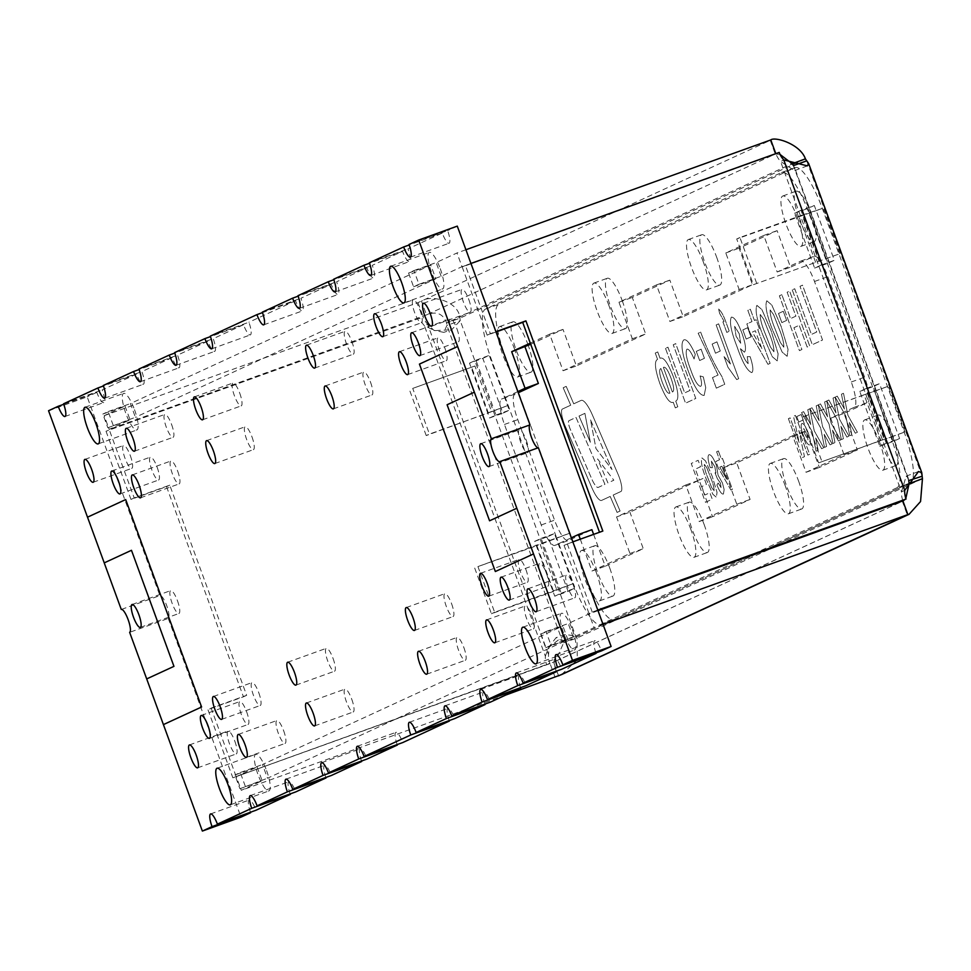 <?xml version="1.0" encoding="UTF-8"?>
<svg xmlns="http://www.w3.org/2000/svg" width="971" height="971" viewBox="0 0 971 971"><rect width="100%" height="100%" fill="white"/><g stroke="black" fill="none" stroke-linecap="round" stroke-linejoin="round"><path stroke-width="0.73" stroke-dasharray="4.86 3.64" d="M573.242 637.231L568.229 623.528L589.069 613.915L594.094 627.618L573.242 637.231L551.03 645.23L546.018 631.526L540.653 634.002L562.864 625.992L567.877 639.707L267.498 778.232L262.486 764.529L562.864 625.992M257.121 767.005L262.134 780.708L241.294 790.321L236.269 776.618L257.121 767.005L234.909 775.004L239.922 788.707L267.498 778.232M125.028 406.06L130.041 419.763L109.201 429.376L104.188 415.673L125.028 406.06L102.817 414.059L107.83 427.762L135.406 417.287L130.393 403.584L430.784 265.047L435.797 278.762L135.406 417.287M441.162 276.286L436.149 262.583L456.989 252.97L462.002 266.673L441.162 276.286L418.95 284.285L413.937 270.581L408.573 273.057L430.784 265.047M567.295 543.857L592.249 612.07L589.033 613.551L564.066 545.338L572.829 541.867M236.074 776.327L211.12 708.114L207.903 709.595L232.858 777.807L549.877 663.29A21.896 21.241 -114.8 0 1 548.53 654.648L549.161 646.686L556.055 637.668L562.318 640.824L446.903 325.443A21.896 5.292 -109.8 0 0 446.611 322.979C443.079 313.621 436.367 310.926 426.5 314.895L109.201 429.376M555.084 677.285L550.072 663.581L555.424 661.336L563.653 642.802A21.896 5.292 -109.8 0 0 562.318 640.824L575.645 636.017L565.34 634.512L548.797 647.439L545.314 656.129L548.53 654.648L427.604 324.193L433.831 330.286L443.796 332.373L446.903 325.443L460.23 320.648A21.896 5.292 -109.8 0 0 459.938 318.185C458.785 300.779 430.238 294.286 421.487 301.18L426.5 314.895L775.513 153.928L780.077 154.474M792.882 164.876A21.896 5.292 -109.8 0 0 793.416 165.64L794.958 168.602L794.533 170.653L780.55 161.417A21.896 21.241 65.2 0 1 775.999 153.928L462.196 266.964L487.163 335.165L496.023 331.973M800.978 210.282L794.545 213.256L814.608 268.081L821.041 265.107L800.978 210.282L814.305 205.488L834.368 260.313L827.935 263.275L807.872 208.449L814.305 205.488M530.3 343.127L549.683 334.182L563.059 370.74L632.339 338.782L618.964 302.236L656.517 284.916L669.893 321.474L739.162 289.516L725.786 252.97L763.789 235.443L777.176 271.989L800.772 261.114A24.336 5.887 -109.8 0 1 800.881 261.065A24.336 5.887 -109.8 0 1 814.499 281.481L851.276 381.991A24.336 5.887 70.2 0 1 854.274 407.31L830.678 418.198L844.054 454.756L806.051 472.282L792.676 435.724L723.395 467.67L736.771 504.228L699.217 521.548L685.842 484.99L616.573 516.936L629.9 512.142L699.169 480.196L712.544 516.742L750.098 499.422L736.722 462.876L806.003 430.93L819.378 467.476L857.381 449.949L844.005 413.403L867.601 402.516A24.336 5.887 -109.8 0 0 864.603 377.197L827.826 276.674A24.336 5.887 70.2 0 0 814.208 256.259A24.336 5.887 70.2 0 0 814.099 256.308L790.503 267.195L777.116 230.637L739.113 248.163L752.489 284.721L683.22 316.667L669.844 280.121L632.291 297.429L645.666 333.988L576.386 365.933L563.01 329.387L530.712 344.28M580.282 539.172L591.946 571.021L629.948 553.494L616.573 516.936M571.336 537.8L554.963 545.35A24.336 5.887 70.2 0 1 554.854 545.399A24.336 5.887 70.2 0 1 541.235 524.983L504.459 424.461A24.336 5.887 70.2 0 1 501.461 399.142L518.259 392.745M517.834 391.592L501.461 399.142M886.256 443.298L879.811 446.272L859.748 391.434L866.193 388.473L886.256 443.298L899.583 438.504L879.52 383.666L873.075 386.64L893.138 441.465L899.583 438.504M554.757 596.182L561.189 593.208L541.126 538.383L534.693 541.357L554.757 596.182L568.084 591.375L548.02 536.55L554.453 533.577L574.516 588.414L568.084 591.375M469.479 363.166L475.924 360.192L495.987 415.018L489.542 417.991L469.479 363.166L482.805 358.36L502.869 413.185L509.314 410.223L489.25 355.398L482.805 358.36M561.541 674.59L577.32 659.831L576.98 638.008A21.896 5.292 -109.8 0 0 575.645 636.017L460.23 320.648L451.697 329.727L443.796 332.373M514.788 394.347A24.336 5.887 -109.8 0 0 517.786 419.666L554.562 520.177A24.336 5.887 -109.8 0 0 568.181 540.604A24.336 5.887 -109.8 0 0 568.29 540.556L591.897 529.668M593.609 534.378L605.273 566.214L643.275 548.688L629.9 512.142M905.834 498.39L904.826 499.592M902.945 501.06L902.302 501.194L907.315 514.909M550.072 663.581L236.269 776.618M505.721 695.066L241.294 790.321M603.027 624.389L594.094 627.618M540.653 634.002L545.666 647.706L551.03 645.23M545.666 647.706L567.877 639.707M239.922 788.707L262.134 780.708M598.015 610.686L589.069 613.915M245.287 786.231L240.274 772.528L234.909 775.004M240.274 772.528L262.486 764.529M546.018 631.526L568.229 623.528M902.836 500.514A21.896 21.241 -114.8 0 1 901.489 491.872L906.161 476.166L908.055 477.611L908.735 480.487M597.893 610.358L589.033 613.551M597.784 610.067L592.249 612.07M470.959 263.481L465.412 265.471L490.379 333.684L495.914 331.694M599.508 532.254L564.066 545.338M490.379 333.684L487.163 335.165M465.412 265.471L462.196 266.964M779.215 152.435L775.999 153.928M770.792 139.933L770.209 140.249L770.865 140.127M470.947 263.457L462.002 266.673M465.934 249.741L456.989 252.97M104.188 415.673L417.991 302.636L770.501 140.225L775.526 153.77M113.194 425.286L108.182 411.583L102.817 414.059M108.182 411.583L130.393 403.584M413.937 270.581L436.149 262.583M408.573 273.057L413.585 286.761L418.95 284.285M413.585 286.761L435.797 278.762M107.83 427.762L130.041 419.763M417.991 302.636L423.004 316.34M419.824 318.185L106.021 431.221L419.824 318.185A21.896 21.241 65.2 0 0 424.376 325.673L434.717 330.613L451.697 329.727M106.021 431.221L130.988 499.434L166.526 486.629L243.442 696.802L207.903 709.595M232.858 777.807L546.661 664.771A21.896 21.241 -114.8 0 1 545.314 656.129L424.376 325.673L427.604 324.193A21.896 21.241 65.2 0 1 423.04 316.704M211.12 708.114L246.658 695.321L169.743 485.148L134.204 497.941L109.25 429.74M130.988 499.434L134.204 497.941M546.661 664.771L549.877 663.29M685.842 484.99L699.169 480.196M699.217 521.548L712.544 516.742M736.771 504.228L750.098 499.422M723.395 467.67L736.722 462.876M792.676 435.724L806.003 430.93M806.051 472.282L819.378 467.476M844.054 454.756L857.381 449.949M830.678 418.198L844.005 413.403M777.176 271.989L790.503 267.195M763.789 235.443L777.116 230.637M725.786 252.97L739.113 248.163M739.162 289.516L752.489 284.721M669.893 321.474L683.22 316.667M656.517 284.916L669.844 280.121M618.964 302.236L632.291 297.429M632.339 338.782L645.666 333.988M563.059 370.74L576.386 365.933M549.683 334.182L563.01 329.387M591.946 571.021L605.273 566.214M629.948 553.494L643.275 548.688M866.193 388.473L879.52 383.666M859.748 391.434L873.075 386.64M879.811 446.272L893.138 441.465M821.041 265.107L834.368 260.313M794.545 213.256L807.872 208.449M814.608 268.081L827.935 263.275M541.126 538.383L554.453 533.577M561.189 593.208L574.516 588.414M534.693 541.357L548.02 536.55M489.542 417.991L502.869 413.185M495.987 415.018L509.314 410.223M475.924 360.192L489.25 355.398M922.45 478.679L576.98 638.008L563.653 642.802L759.14 552.645M558.58 675.84L553.567 662.125L902.581 501.17L907.545 514.751M904.705 490.391L901.489 491.872L780.55 161.417L783.767 159.924M794.351 165.301L793.416 165.64L908.674 480.584M805.408 158.856L459.938 318.185L446.611 322.979L790.94 164.184M169.743 485.148L166.526 486.629M246.658 695.321L243.442 696.802M602.833 531.052L599.605 532.545M617.095 512.421L610.176 496.436L601.619 500.393A20.44 4.94 70.2 0 1 601.522 500.429A20.44 4.94 70.2 0 1 591.825 487.636L565.219 426.123A13.63 3.301 70.2 0 1 562.391 409.046L570.717 405.198L563.18 387.757L566.19 386.373L573.727 403.815L581.107 400.404A23.85 5.765 70.2 0 1 581.216 400.368A23.85 5.765 70.2 0 1 592.528 415.285L618.102 474.394A13.63 3.301 70.2 0 1 619.255 477.307A13.63 3.301 70.2 0 1 620.942 491.484L613.199 495.052L620.105 511.025L617.095 512.409L610.189 496.436L601.619 500.393A20.44 4.94 70.2 0 1 601.535 500.429A20.44 4.94 70.2 0 1 591.837 487.636L565.231 426.123A13.63 3.301 70.2 0 1 562.391 409.046L570.717 405.198L563.18 387.757L566.19 386.373L573.727 403.815L581.107 400.404A23.85 5.765 70.2 0 1 581.228 400.368A23.85 5.765 70.2 0 1 592.541 415.285L618.102 474.394A13.63 3.301 70.2 0 1 619.255 477.307A13.63 3.301 70.2 0 1 620.93 491.484L613.187 495.052L620.105 511.025L617.095 512.409M622.253 300.743A26.763 6.469 70.2 0 1 625.421 328.647A26.763 6.469 70.2 0 1 610.261 305.659A26.763 6.469 70.2 0 1 607.288 278.276A26.763 6.469 70.2 0 1 622.253 300.743M608.926 305.537A26.763 6.469 -109.8 0 0 593.961 283.083A26.763 6.469 -109.8 0 0 596.934 310.453A26.763 6.469 -109.8 0 0 612.094 333.441A26.763 6.469 -109.8 0 0 608.926 305.537M704.181 524.619A26.763 6.469 70.2 0 1 707.349 552.523A26.763 6.469 70.2 0 1 692.189 529.535A26.763 6.469 70.2 0 1 689.216 502.153A26.763 6.469 70.2 0 1 704.181 524.619M690.854 529.413A26.763 6.469 -109.8 0 0 675.889 506.959A26.763 6.469 -109.8 0 0 678.863 534.329A26.763 6.469 -109.8 0 0 694.022 557.318A26.763 6.469 -109.8 0 0 690.854 529.413M609.776 568.156A26.763 6.469 70.2 0 1 612.944 596.06A26.763 6.469 70.2 0 1 597.784 573.072A26.763 6.469 70.2 0 1 594.798 545.702A26.763 6.469 70.2 0 1 609.776 568.156M596.449 572.951A26.763 6.469 -109.8 0 0 581.483 550.496A26.763 6.469 -109.8 0 0 584.457 577.866A26.763 6.469 -109.8 0 0 599.617 600.855A26.763 6.469 -109.8 0 0 596.449 572.951M892.992 437.545A26.763 6.469 70.2 0 1 896.16 465.437A26.763 6.469 70.2 0 1 881 442.46A26.763 6.469 70.2 0 1 878.027 415.078A26.763 6.469 70.2 0 1 892.992 437.545M879.665 442.339A26.763 6.469 -109.8 0 0 864.7 419.885A26.763 6.469 -109.8 0 0 867.673 447.255A26.763 6.469 -109.8 0 0 882.833 470.243A26.763 6.469 -109.8 0 0 879.665 442.339M716.659 257.206A26.763 6.469 70.2 0 1 719.827 285.098A26.763 6.469 70.2 0 1 704.667 262.121A26.763 6.469 70.2 0 1 701.693 234.739A26.763 6.469 70.2 0 1 716.659 257.206M703.332 262A26.763 6.469 -109.8 0 0 688.366 239.546A26.763 6.469 -109.8 0 0 691.34 266.916A26.763 6.469 -109.8 0 0 706.5 289.904A26.763 6.469 -109.8 0 0 703.332 262M811.064 213.656A26.763 6.469 70.2 0 1 814.244 241.561A26.763 6.469 70.2 0 1 799.072 218.572A26.763 6.469 70.2 0 1 796.099 191.202A26.763 6.469 70.2 0 1 811.064 213.656M797.737 218.463A26.763 6.469 -109.8 0 0 782.772 196.008A26.763 6.469 -109.8 0 0 785.745 223.379A26.763 6.469 -109.8 0 0 800.917 246.367A26.763 6.469 -109.8 0 0 797.737 218.463M527.848 344.28A26.763 6.469 70.2 0 1 531.016 372.184A26.763 6.469 70.2 0 1 515.856 349.196A26.763 6.469 70.2 0 1 512.882 321.814A26.763 6.469 70.2 0 1 527.848 344.28M514.521 349.075A26.763 6.469 -109.8 0 0 499.555 326.62A26.763 6.469 -109.8 0 0 502.529 353.99A26.763 6.469 -109.8 0 0 517.689 376.979A26.763 6.469 -109.8 0 0 514.521 349.075M798.587 481.082A26.763 6.469 70.2 0 1 801.755 508.974A26.763 6.469 70.2 0 1 786.595 485.998A26.763 6.469 70.2 0 1 783.621 458.615A26.763 6.469 70.2 0 1 798.587 481.082M785.26 485.876A26.763 6.469 -109.8 0 0 770.294 463.422A26.763 6.469 -109.8 0 0 773.268 490.792A26.763 6.469 -109.8 0 0 788.428 513.78A26.763 6.469 -109.8 0 0 785.26 485.876M910.252 482.975L614.158 619.534A48.659 11.773 70.2 0 1 613.927 619.632A48.659 11.773 70.2 0 1 586.715 578.789L504.786 354.913A48.659 11.773 70.2 0 1 498.791 304.275L794.885 167.728A48.659 11.773 70.2 0 1 795.115 167.631A48.659 11.773 70.2 0 1 822.328 208.462L904.256 432.35A48.659 11.773 70.2 0 1 910.252 482.975L896.925 487.782L600.831 624.341A48.659 11.773 70.2 0 1 600.6 624.426A48.659 11.773 70.2 0 1 573.388 583.595L553.616 591.363L536.902 545.678L477.926 566.591L494.64 612.276L573.388 583.595L556.662 537.91L569.989 533.103L536.902 545.678M722.388 482.866L718.091 475.305L716.44 465.461C713.454 457.96 710.978 454.379 708.988 454.719C707.446 455.957 707.871 460.254 710.25 467.597L712.35 467.706L711.391 461.164L714.862 466.76L715.93 473.047L715.032 472.816L717.399 478.764L720.409 483.012L721.052 487.551L718.224 483.036L716.889 484.966C719.56 491.423 721.732 494.445 723.407 494.033L724.135 489.615L722.4 482.866L718.103 475.305L716.44 465.461C713.467 457.96 710.978 454.379 708.988 454.707L708.988 454.707C707.446 455.957 707.871 460.254 710.25 467.609L712.35 467.706L711.391 461.164L714.862 466.76L715.93 473.047L715.032 472.816L717.399 478.764L720.409 483.012L721.052 487.551L718.224 483.036L716.889 484.966C719.56 491.423 721.732 494.445 723.395 494.033L724.135 489.615L722.4 482.866M705.456 502.31L712.241 499.179L709.874 492.71L704.849 495.028L701.754 486.568L706.427 484.408L704.06 477.938L699.375 480.087L695.37 469.139L700.516 466.76L698.149 460.29L691.255 463.47L705.468 502.31L712.253 499.179L709.874 492.71L704.849 495.028L701.754 486.568L706.427 484.408L704.06 477.938L699.387 480.087L695.382 469.139L700.516 466.76L698.149 460.29L691.255 463.47L705.468 502.31M801.937 423.477C800.541 424.655 801.026 428.624 803.381 435.372C805.881 441.963 808.006 445.143 809.729 444.912C811.052 443.613 810.554 439.62 808.224 432.932C805.736 426.427 803.636 423.283 801.937 423.477L801.937 423.477C800.541 424.655 801.014 428.624 803.369 435.372L803.381 435.372C805.881 441.963 807.993 445.143 809.729 444.912L809.729 444.912C811.052 443.613 810.554 439.62 808.224 432.932L808.224 432.932C805.724 426.427 803.636 423.283 801.937 423.477L801.937 423.477M815.676 438.018L821.648 448.723L823.699 447.777L814.232 430.796L809.838 408.779L807.787 409.726L810.749 424.521L803.587 411.668L801.536 412.614L812.193 431.743L816.101 451.284L818.152 450.338L815.689 438.006L821.648 448.723L823.699 447.777L814.244 430.796L809.838 408.779L807.787 409.726L810.749 424.521L803.587 411.668L801.536 412.614L812.193 431.743L816.101 451.284L818.152 450.338L815.689 438.006M829.016 423.975L832.936 443.529L834.975 442.582L832.511 430.25L838.483 440.968L840.534 440.021L831.067 423.028L826.673 401.023L824.622 401.97L827.583 416.753L820.422 403.9L818.371 404.846L829.028 423.975L832.936 443.516L834.987 442.582L832.523 430.25L838.483 440.968L840.534 440.021L831.079 423.028L826.673 401.023L824.622 401.97L827.583 416.753L820.422 403.9L818.371 404.846L829.028 423.975M849.346 422.482L855.317 433.2L857.369 432.253L847.901 415.272L843.508 393.255L841.456 394.202L844.418 408.997L837.257 396.144L835.206 397.078L845.862 416.207L849.771 435.761L851.822 434.814L849.358 422.482L855.317 433.2L857.369 432.253L847.914 415.26L843.508 393.255L841.456 394.202L844.418 408.997L837.257 396.144L835.206 397.09L845.862 416.207L849.771 435.761L851.822 434.814L849.358 422.482M665.487 348.346L685.55 403.171L695.782 398.45L675.719 343.625L673.243 344.766L689.968 390.463L684.689 392.891L667.963 347.205L665.487 348.346L685.55 403.171L695.782 398.45L675.719 343.625L673.243 344.766L689.968 390.463L684.676 392.891L667.963 347.205L665.487 348.346M701.098 349.184L696.304 351.381L699.654 360.52L704.436 358.311L701.098 349.184L696.304 351.381L699.654 360.52L704.436 358.323L701.086 349.184M716.938 341.865L712.156 344.074L715.493 353.213L720.288 351.004L716.938 341.865L712.144 344.074L715.493 353.213L720.288 351.004L716.938 341.877M722.922 321.862L726.781 332.398L729.257 331.257L726.454 323.598C723.844 315.988 721.222 311.145 718.589 309.069L719.681 313.499L724.087 321.328L722.922 321.862L726.781 332.398L729.257 331.257L726.454 323.598C723.844 315.988 721.222 311.157 718.589 309.069L719.669 313.499L724.087 321.328L722.922 321.862M747.634 327.713L742.851 329.922L746.201 339.061L750.984 336.852L747.634 327.713L742.851 329.922L746.189 339.061L750.984 336.852L747.634 327.713M778.111 353.905L771.277 331.16L761.883 309.579L756.907 305.367C754.868 310.052 756.858 319.981 762.89 335.153L772.261 356.673L777.237 360.884L778.123 353.893L771.277 331.16L761.895 309.579L756.919 305.355C754.868 310.052 756.87 319.981 762.903 335.153L772.261 356.673L777.237 360.896L778.123 353.893M783.294 311.266L778.499 313.475L781.849 322.615L786.631 320.406L783.294 311.266L778.499 313.475L781.837 322.615L786.631 320.406L783.281 311.278M792.251 289.892L812.314 344.717L822.546 339.996L802.483 285.171L800.007 286.311L816.72 331.997L811.44 334.437L794.727 288.751L792.239 289.892L812.314 344.717L822.546 339.996L802.483 285.171L799.995 286.311L816.72 331.997L811.44 334.437L794.727 288.751L792.239 289.892M781.849 294.686L779.373 295.827L799.436 350.652L801.912 349.511L793.938 327.725L799.218 325.285L807.192 347.072L809.668 345.931L789.605 291.106L787.129 292.247L795.88 316.145L790.6 318.585L781.849 294.686L779.373 295.827L799.436 350.652L801.912 349.511L793.938 327.725L799.218 325.285L807.192 347.072L809.668 345.931L789.605 291.106L787.129 292.247L795.88 316.145L790.6 318.585L781.849 294.686M766.811 300.792C764.772 305.489 766.762 315.417 772.795 330.589L782.165 352.109L787.141 356.321L788.027 349.329L781.182 326.596L771.787 305.003L766.823 300.792C764.772 305.477 766.774 315.417 772.807 330.589L782.165 352.109L787.141 356.321L788.027 349.329L781.182 326.596L771.787 305.003L766.823 300.792M767.976 364.343L770.124 363.348L757.781 329.606L759.431 328.841L756.081 319.714L754.431 320.466L750.316 309.227L747.852 310.368L751.967 321.607L746.845 323.974L750.182 333.077L767.988 364.331L770.137 363.348L757.781 329.606L759.431 328.841L756.093 319.702L754.443 320.466L750.328 309.227L747.84 310.368L751.967 321.607L746.845 323.974L750.17 333.077L767.988 364.331M750.122 356.66L747.233 356.66L748.168 363.615C745.692 361.6 743.118 356.624 740.424 348.674L744.429 352.194C746.42 349.948 745.582 343.613 741.917 333.174C737.742 322.19 734.222 316.849 731.321 317.165C729.209 321.704 731.09 331.512 736.977 346.562C742.414 362.45 747.367 371.128 751.833 372.609C753.642 370.983 753.071 365.666 750.134 356.66L747.233 356.648L748.18 363.615C745.704 361.6 743.118 356.624 740.424 348.674L744.441 352.194C746.42 349.948 745.582 343.613 741.917 333.174C737.754 322.178 734.222 316.849 731.333 317.165C729.221 321.704 731.102 331.499 736.977 346.562C742.414 362.45 747.367 371.128 751.833 372.609L751.833 372.609C753.63 370.983 753.071 365.666 750.122 356.66L750.134 356.66M738.7 378.666L718.637 323.841L716.161 324.982L730.447 364.016L724.087 356.648L727.947 367.196L736.71 379.576L738.7 378.666L718.637 323.841L716.161 324.982L730.447 364.016L724.075 356.648L727.934 367.196L736.71 379.576L738.7 378.666M716.319 388.157L724.742 384.285L721.914 376.554C714.328 364.513 707.24 349.706 700.637 332.131L698.161 333.271L718.079 375.024L712.471 377.622L716.331 388.157L724.742 384.273L721.914 376.542C714.34 364.513 707.252 349.706 700.649 332.131L698.173 333.271L718.079 375.024L712.459 377.622L716.331 388.157M686.983 349.111C688.815 348.892 691.17 352.182 694.071 358.991L695.26 354.33C690.369 343.516 686.521 338.721 683.742 339.935C680.501 343.285 681.873 353.286 687.856 369.927C694.192 387.113 699.618 395.61 704.145 395.415L705.747 387.672L703.332 376.906L700.079 375.935C701.839 382.04 702.033 385.523 700.637 386.361L700.625 386.361C697.724 385.948 694.386 380.353 690.624 369.587C686.424 358.724 685.21 351.903 686.983 349.111L686.983 349.111C688.803 348.892 691.17 352.182 694.071 358.991L695.26 354.33C690.357 343.516 686.521 338.721 683.742 339.935L683.742 339.935C680.501 343.285 681.873 353.286 687.856 369.927L687.856 369.927C694.18 387.126 699.618 395.622 704.145 395.415L705.747 387.672L703.332 376.906L700.079 375.935C701.839 382.04 702.021 385.523 700.625 386.361L700.637 386.361C697.724 385.948 694.386 380.353 690.624 369.587L690.624 369.587C686.424 358.724 685.21 351.903 686.983 349.111M673.498 377.076C667.987 362.972 663.509 356.697 660.049 358.25L657.731 351.927L655.255 353.068L657.573 359.391C654.138 361.03 654.891 369.041 659.819 383.436C665.305 397.515 669.784 403.79 673.267 402.273L675.318 407.893L677.794 406.752L675.743 401.132C679.178 399.494 678.426 391.471 673.498 377.076L673.498 377.076C667.987 362.972 663.509 356.697 660.049 358.25L657.731 351.927L655.255 353.068L657.573 359.391C654.138 361.03 654.879 369.041 659.807 383.436L659.819 383.436C665.305 397.515 669.784 403.802 673.255 402.273L675.318 407.893L677.794 406.752L675.743 401.132C679.166 399.494 678.426 391.471 673.498 377.076M828.846 400.016L826.794 400.962L837.439 420.091L841.347 439.645L843.398 438.698L840.935 426.366L846.906 437.084L848.957 436.137L839.49 419.144L835.096 397.139L833.045 398.086L835.995 412.881L828.846 400.016L826.782 400.962L837.439 420.091L841.347 439.645L843.398 438.698L840.935 426.366L846.894 437.084L848.957 436.137L839.49 419.144L835.096 397.139M832.111 443.905L822.655 426.912L818.25 404.907L816.198 405.854L819.16 420.637L811.999 407.784L809.96 408.73L820.604 427.859L824.513 447.4L826.564 446.454L824.1 434.134L830.071 444.839L832.123 443.893L822.655 426.912L818.262 404.907L816.21 405.842L819.16 420.637L812.011 407.784L809.948 408.73L820.604 427.859L824.513 447.4L826.564 446.454L824.1 434.134L830.059 444.839L832.123 443.893M788.391 418.671L802.592 457.511L804.474 456.649L798.854 430.469L807.86 455.083L809.608 454.282L795.395 415.442L793.525 416.304L799.157 442.509L790.139 417.87L788.391 418.671L802.592 457.511L804.474 456.649L798.842 430.469L807.86 455.083L809.608 454.282L795.395 415.442L793.525 416.304L799.157 442.509L790.139 417.87L788.379 418.683M796.766 416.559L798.769 422.033L803.211 419.982L801.209 414.508L796.766 416.559L798.769 422.033L803.211 419.982L801.209 414.508L796.766 416.559M705.516 460.922L701.997 457.936C700.552 461.249 701.96 468.289 706.233 479.043L712.872 494.288L716.392 497.261L717.023 492.309L712.18 476.215L705.529 460.922L702.009 457.936C700.552 461.249 701.972 468.289 706.245 479.043L712.872 494.275L716.392 497.273L717.023 492.309L712.18 476.215L705.529 460.922M718.382 450.969L716.622 451.77L719.535 459.744L715.918 461.407L718.273 467.864L730.884 490.003L732.401 489.299L723.662 465.4L724.827 464.866L722.46 458.385L721.295 458.931L718.382 450.969L716.622 451.77L719.535 459.744L715.906 461.407L718.273 467.864L730.884 490.003L732.401 489.299L723.662 465.4L724.827 464.866L722.46 458.385L721.283 458.931L718.37 450.969M477.926 566.591L556.662 537.91L491.46 359.719A48.659 11.773 70.2 0 1 485.464 309.081L781.558 172.522A48.659 11.773 70.2 0 1 781.789 172.437A48.659 11.773 70.2 0 1 809.001 213.268L874.216 391.459L888.307 386.227L801.912 417.178L818.638 462.864L880.831 440.458L864.105 394.772L874.592 391.24L890.929 437.144L905.021 431.913L818.638 462.864M753.423 284.673L839.818 253.722L753.423 284.673L736.71 238.987L822.328 208.462L802.119 215.101L818.832 260.786M508.173 405.405L426.22 435.578L429.437 434.098L412.724 388.4L474.916 366.006L491.629 411.692L508.173 405.405M880.831 440.458L890.929 437.144A48.659 11.773 70.2 0 1 896.925 487.782M474.916 366.006L412.724 388.4M491.629 411.692L429.437 434.098M426.22 435.578L409.495 389.893M474.71 568.071L491.423 613.769L553.616 591.363M491.423 613.769L494.64 612.276M756.64 283.192L739.926 237.507L802.119 215.101M739.926 237.507L736.71 238.987M864.105 394.772L801.912 417.178M805.129 415.685L821.854 461.383M773.584 314.64L778.706 327.737C782.31 336.391 784.01 342.872 783.791 347.181L780.368 342.472L775.234 329.339C771.629 320.685 769.93 314.228 770.161 309.931L773.584 314.64L778.706 327.737C782.323 336.391 784.01 342.872 783.791 347.181L780.368 342.472L775.234 329.339C771.629 320.685 769.942 314.216 770.161 309.931L773.596 314.64M763.679 319.204L768.801 332.3C772.406 340.955 774.105 347.436 773.887 351.757L770.464 347.048L765.33 333.903C761.725 325.261 760.026 318.791 760.257 314.495L763.679 319.204L768.801 332.3C772.418 340.955 774.105 347.436 773.899 351.757L770.464 347.048L765.342 333.903C761.725 325.261 760.038 318.791 760.257 314.495L763.692 319.204M752.355 332.106L755.304 330.747L761.98 349.002L752.355 332.106L755.304 330.747L761.992 349.002L752.367 332.106M739.247 333.781L740.667 343.249L736.067 336.16L734.622 326.329L739.247 333.781L740.679 343.249L736.067 336.16L734.622 326.317L739.247 333.781M669.917 393.134L669.917 393.134C667.927 394.202 665.341 390.476 662.161 381.955C659.297 373.75 658.884 369.271 660.911 368.531L669.917 393.134C667.939 394.202 665.353 390.476 662.161 381.955C659.297 373.75 658.884 369.271 660.911 368.531L669.917 393.134M671.155 378.593C674.008 386.798 674.42 391.252 672.393 391.993L663.387 367.39C665.414 366.383 667.999 370.121 671.155 378.593C674.02 386.786 674.432 391.252 672.393 391.993L663.387 367.39C665.426 366.383 668.012 370.109 671.155 378.593L671.155 378.593M835.084 397.139L833.033 398.086L835.995 412.881L828.833 400.016M806.828 434.353L807.969 439.912L804.741 433.891L803.709 428.49L806.828 434.353L807.969 439.899L804.753 433.891L803.709 428.49L806.828 434.353M706.791 467.743L710.42 477.016C712.981 483.145 714.183 487.745 714.025 490.792L711.597 487.454L707.968 478.157C705.407 472.027 704.206 467.452 704.363 464.405L706.803 467.743L710.42 477.016C712.981 483.145 714.183 487.733 714.025 490.792L711.597 487.454L707.968 478.145C705.407 472.027 704.218 467.439 704.376 464.405L706.803 467.743M719.814 467.172L721.902 466.214L726.636 479.14L719.814 467.172L721.902 466.214L726.636 479.14L719.827 467.172M590.55 419.945L611.997 469.539L595.951 448.529L590.55 419.945L612.009 469.539L595.951 448.529L590.55 419.933M568.872 420.746L576.021 417.445L604.933 484.311L598.27 487.393A13.63 3.301 70.2 0 1 598.209 487.418A13.63 3.301 70.2 0 1 591.74 478.885L570.293 429.279A6.809 1.651 70.2 0 1 568.872 420.746L576.021 417.445L604.945 484.311L598.27 487.381A13.63 3.301 70.2 0 1 598.209 487.418A13.63 3.301 70.2 0 1 591.74 478.885L570.293 429.279A6.809 1.651 70.2 0 1 568.872 420.746L568.872 420.746M579.019 416.061L584.894 413.355L590.356 442.266L579.019 416.061L584.906 413.343L590.368 442.266L579.032 416.061M607.943 482.927L597.566 458.931L613.83 480.208L607.943 482.927L597.566 458.931L613.83 480.208L607.943 482.927M239.752 393.194A12.162 2.937 70.2 0 1 241.196 405.878A12.162 2.937 70.2 0 1 234.302 395.428A12.162 2.937 70.2 0 1 232.955 382.987A12.162 2.937 70.2 0 1 239.752 393.194M351.866 341.501A12.162 2.937 70.2 0 1 353.298 354.184A12.162 2.937 70.2 0 1 346.416 343.734A12.162 2.937 70.2 0 1 345.057 331.293A12.162 2.937 70.2 0 1 351.866 341.501M463.883 647.608A12.162 2.937 70.2 0 1 465.327 660.292A12.162 2.937 70.2 0 1 458.433 649.854A12.162 2.937 70.2 0 1 457.086 637.401A12.162 2.937 70.2 0 1 463.883 647.608M283.653 730.738A12.162 2.937 70.2 0 1 285.098 743.41A12.162 2.937 70.2 0 1 278.204 732.971A12.162 2.937 70.2 0 1 276.856 720.518A12.162 2.937 70.2 0 1 283.653 730.738M258.796 692.796A12.162 2.937 70.2 0 1 260.24 705.48A12.162 2.937 70.2 0 1 253.346 695.03A12.162 2.937 70.2 0 1 251.999 682.589A12.162 2.937 70.2 0 1 258.796 692.796M234.836 741.237A12.162 2.937 70.2 0 1 236.281 753.921A12.162 2.937 70.2 0 1 229.387 743.47A12.162 2.937 70.2 0 1 228.027 731.029A12.162 2.937 70.2 0 1 234.836 741.237M333.089 658.532A12.162 2.937 70.2 0 1 334.534 671.216A12.162 2.937 70.2 0 1 327.64 660.778A12.162 2.937 70.2 0 1 326.292 648.325A12.162 2.937 70.2 0 1 333.089 658.532M251.999 436.95A12.162 2.937 70.2 0 1 253.443 449.634A12.162 2.937 70.2 0 1 246.549 439.183A12.162 2.937 70.2 0 1 245.202 426.742A12.162 2.937 70.2 0 1 251.999 436.95M121.399 609.436L159.899 595.563A12.162 2.937 70.2 0 1 159.96 595.539A12.162 2.937 70.2 0 1 166.806 605.868A12.162 2.937 70.2 0 1 168.262 618.406L129.641 632.327M351.781 699.314A12.162 2.937 70.2 0 1 353.213 711.998A12.162 2.937 70.2 0 1 346.331 701.548A12.162 2.937 70.2 0 1 344.972 689.107A12.162 2.937 70.2 0 1 351.781 699.314M157.168 467.33A12.162 2.937 70.2 0 1 158.613 480.014A12.162 2.937 70.2 0 1 151.719 469.563A12.162 2.937 70.2 0 1 150.359 457.123A12.162 2.937 70.2 0 1 157.168 467.33M457.013 329.048A12.162 2.937 70.2 0 1 458.458 341.731A12.162 2.937 70.2 0 1 451.564 331.281A12.162 2.937 70.2 0 1 450.216 318.84A12.162 2.937 70.2 0 1 457.013 329.048M177.487 600.806A12.162 2.937 70.2 0 1 178.931 613.49A12.162 2.937 70.2 0 1 172.037 603.04A12.162 2.937 70.2 0 1 170.69 590.599A12.162 2.937 70.2 0 1 177.487 600.806M526.148 440.009A12.162 2.937 70.2 0 1 527.593 452.692A12.162 2.937 70.2 0 1 520.699 442.242A12.162 2.937 70.2 0 1 519.351 429.801A12.162 2.937 70.2 0 1 526.148 440.009M532.011 616.197A12.162 2.937 70.2 0 1 533.455 628.88A12.162 2.937 70.2 0 1 526.561 618.43A12.162 2.937 70.2 0 1 525.202 605.989A12.162 2.937 70.2 0 1 532.011 616.197M525.93 569.601A12.162 2.937 70.2 0 1 527.374 582.284A12.162 2.937 70.2 0 1 520.48 571.834A12.162 2.937 70.2 0 1 519.121 559.393A12.162 2.937 70.2 0 1 525.93 569.601M546.467 573.485A12.162 2.937 70.2 0 1 547.911 586.168A12.162 2.937 70.2 0 1 541.017 575.718A12.162 2.937 70.2 0 1 539.67 563.277A12.162 2.937 70.2 0 1 546.467 573.485M573.303 585.137A12.162 2.937 70.2 0 1 574.747 597.82A12.162 2.937 70.2 0 1 567.853 587.37A12.162 2.937 70.2 0 1 566.506 574.929A12.162 2.937 70.2 0 1 573.303 585.137M130.332 455.678A12.162 2.937 70.2 0 1 131.777 468.362A12.162 2.937 70.2 0 1 124.883 457.911A12.162 2.937 70.2 0 1 123.535 445.471A12.162 2.937 70.2 0 1 130.332 455.678M177.705 471.214A12.162 2.937 70.2 0 1 179.15 483.886A12.162 2.937 70.2 0 1 172.255 473.447A12.162 2.937 70.2 0 1 170.908 460.994A12.162 2.937 70.2 0 1 177.705 471.214M171.636 424.618A12.162 2.937 70.2 0 1 173.069 437.302A12.162 2.937 70.2 0 1 166.187 426.852A12.162 2.937 70.2 0 1 164.827 414.411A12.162 2.937 70.2 0 1 171.636 424.618M370.546 382.271A12.162 2.937 70.2 0 1 371.99 394.954A12.162 2.937 70.2 0 1 365.096 384.504A12.162 2.937 70.2 0 1 363.737 372.063A12.162 2.937 70.2 0 1 370.546 382.271M468.811 299.578A12.162 2.937 70.2 0 1 470.243 312.261A12.162 2.937 70.2 0 1 463.349 301.811A12.162 2.937 70.2 0 1 462.002 289.37A12.162 2.937 70.2 0 1 468.811 299.578M444.839 348.019A12.162 2.937 70.2 0 1 446.284 360.69A12.162 2.937 70.2 0 1 439.39 350.252A12.162 2.937 70.2 0 1 438.03 337.799A12.162 2.937 70.2 0 1 444.839 348.019M419.982 310.077A12.162 2.937 70.2 0 1 421.426 322.76A12.162 2.937 70.2 0 1 414.532 312.31A12.162 2.937 70.2 0 1 413.185 299.869A12.162 2.937 70.2 0 1 419.982 310.077M451.636 603.865A12.162 2.937 70.2 0 1 453.081 616.549A12.162 2.937 70.2 0 1 446.187 606.098A12.162 2.937 70.2 0 1 444.839 593.657A12.162 2.937 70.2 0 1 451.636 603.865M440.264 268.688A19.469 4.709 70.2 0 1 442.57 288.982A19.469 4.709 70.2 0 1 431.537 272.268A19.469 4.709 70.2 0 1 429.376 252.351A19.469 4.709 70.2 0 1 440.264 268.688M266.6 770.634A19.469 4.709 70.2 0 1 268.906 790.928A19.469 4.709 70.2 0 1 257.873 774.215A19.469 4.709 70.2 0 1 255.713 754.309A19.469 4.709 70.2 0 1 266.6 770.634M572.344 629.633A19.469 4.709 70.2 0 1 574.65 649.927A19.469 4.709 70.2 0 1 563.629 633.213A19.469 4.709 70.2 0 1 561.456 613.296A19.469 4.709 70.2 0 1 572.344 629.633M134.508 409.689A19.469 4.709 70.2 0 1 136.814 429.983A19.469 4.709 70.2 0 1 125.793 413.27A19.469 4.709 70.2 0 1 123.62 393.364A19.469 4.709 70.2 0 1 134.508 409.689M246.622 711.767A12.162 2.937 70.2 0 1 248.066 724.451A12.162 2.937 70.2 0 1 241.172 714.001A12.162 2.937 70.2 0 1 239.813 701.56A12.162 2.937 70.2 0 1 246.622 711.767M210.282 336.148L248.892 322.238A12.162 2.937 70.2 0 1 250.336 334.91A12.162 2.937 70.2 0 1 243.527 324.702L210.452 336.621M409.009 244.486L447.631 230.576A12.162 2.937 70.2 0 1 449.075 243.26A12.162 2.937 70.2 0 1 442.266 233.052L407.941 248.892A12.162 2.937 70.2 0 1 409.374 261.563A12.162 2.937 70.2 0 1 402.577 251.355L372.269 265.338A12.162 2.937 70.2 0 1 373.701 278.022A12.162 2.937 70.2 0 1 366.904 267.814L336.597 281.784A12.162 2.937 70.2 0 1 338.029 294.468A12.162 2.937 70.2 0 1 331.232 284.26L300.925 298.243A12.162 2.937 70.2 0 1 302.357 310.926A12.162 2.937 70.2 0 1 295.56 300.719L262.473 312.626M295.56 300.719L248.892 322.238M243.527 324.702L213.219 338.685A12.162 2.937 70.2 0 1 214.664 351.368A12.162 2.937 70.2 0 1 207.855 341.161L174.78 353.08M174.61 352.594L213.219 338.685M207.855 341.161L177.547 355.131A12.162 2.937 70.2 0 1 178.992 367.815A12.162 2.937 70.2 0 1 172.183 357.607L139.108 369.526M138.938 369.041L177.547 355.131M172.183 357.607L141.875 371.59A12.162 2.937 70.2 0 1 143.32 384.273A12.162 2.937 70.2 0 1 136.523 374.066L103.436 385.973M103.266 385.499L141.875 371.59M136.523 374.066L102.186 389.893A12.162 2.937 70.2 0 1 103.63 402.577A12.162 2.937 70.2 0 1 96.821 392.369L63.746 404.288M63.564 403.802L102.186 389.893M457.28 226.122L447.631 230.576M442.266 233.052L409.192 244.971M369.32 262.801L407.941 248.892M402.577 251.355L369.49 263.275M333.648 279.247L372.269 265.338M366.904 267.814L333.818 279.721M297.976 295.694L336.597 281.784M331.232 284.26L298.146 296.179M262.304 312.152L300.925 298.243M48.55 410.733L87.172 396.823L159.899 595.563M131.486 550.302L104.225 562.877M168.262 618.406L240.99 817.157M163.419 724.609L201.616 706.997L125.696 499.567M96.821 392.369L87.172 396.823M595.915 652.913A12.162 2.937 70.2 0 1 594.653 640.714A12.162 2.937 70.2 0 1 601.45 650.922M556.225 671.216A12.162 2.937 70.2 0 1 554.951 659.018A12.162 2.937 70.2 0 1 561.76 669.225M520.553 687.674A12.162 2.937 70.2 0 1 519.279 675.464A12.162 2.937 70.2 0 1 526.088 685.672M484.881 704.121A12.162 2.937 70.2 0 1 483.607 691.922A12.162 2.937 70.2 0 1 490.416 702.13M449.209 720.579A12.162 2.937 70.2 0 1 447.934 708.369A12.162 2.937 70.2 0 1 454.744 718.576M397.175 744.563A12.162 2.937 70.2 0 1 395.913 732.365A12.162 2.937 70.2 0 1 402.722 742.572M361.515 761.021A12.162 2.937 70.2 0 1 360.241 748.811A12.162 2.937 70.2 0 1 367.05 759.031M325.843 777.468A12.162 2.937 70.2 0 1 324.569 765.269A12.162 2.937 70.2 0 1 331.378 775.477M290.171 793.926A12.162 2.937 70.2 0 1 288.897 781.716A12.162 2.937 70.2 0 1 295.706 791.923M250.469 812.229A12.162 2.937 70.2 0 1 249.207 800.019A12.162 2.937 70.2 0 1 256.004 810.239M495.344 571.531L533.54 553.919M489.566 520.796L447.097 404.749L474.346 392.187M906.38 484.747L762.842 550.945M806.743 160.834L922.159 476.215M854.274 407.31L867.601 402.516M851.276 381.991L864.603 377.197M814.499 281.481L827.826 276.674M800.772 261.114L814.099 256.308M504.459 424.461L517.786 419.666M541.235 524.983L554.562 520.177M554.963 545.35L568.29 540.556M600.831 624.341L614.158 619.534M781.558 172.522L794.885 167.728M485.464 309.081L498.791 304.275M488.413 413.173L471.688 367.487M540.119 544.185L556.832 589.883M815.616 262.267L798.902 216.582M867.321 393.291L884.047 438.977M555.424 661.336L902.921 501.072M908.055 477.611L794.97 168.602M800.881 261.065L814.208 256.259M554.854 545.399L568.181 540.604M565.34 634.512L556.055 637.668M548.797 647.439L549.161 646.686M918.457 471.542L906.161 476.166M807.314 165.859L794.533 170.653M770.209 140.249L775.234 153.964M434.717 330.613L433.831 330.286M612.094 333.441L625.421 328.647M593.961 283.083L607.288 278.276M694.022 557.318L707.349 552.523M675.889 506.959L689.216 502.153M599.617 600.855L612.944 596.06M581.483 550.496L594.798 545.702M882.833 470.243L896.16 465.437M864.7 419.885L878.027 415.078M706.5 289.904L719.827 285.098M688.366 239.546L701.693 234.739M800.917 246.367L814.244 241.561M782.772 196.008L796.099 191.202M517.689 376.979L531.016 372.184M499.555 326.62L512.882 321.814M788.428 513.78L801.755 508.974M770.294 463.422L783.621 458.615M781.789 172.437L795.115 167.631M600.6 624.426L613.927 619.632M839.818 253.722L823.092 208.037M826.115 258.735L809.389 213.05M905.021 431.913L888.307 386.227M891.317 436.926L874.592 391.24M202.575 419.788L241.196 405.878M194.334 396.896L232.955 382.987M314.689 368.094L353.298 354.184M306.435 345.203L345.057 331.293M426.706 674.202L465.327 660.292M418.465 651.31L457.086 637.401M246.476 757.331L285.098 743.41M238.235 734.44L276.856 720.518M221.619 719.39L260.24 705.48M213.377 696.498L251.999 682.589M197.659 767.83L236.281 753.921M189.418 744.939L228.027 731.029M295.912 685.125L334.534 671.216M287.671 662.234L326.292 648.325M214.822 463.543L253.443 449.634M206.58 440.652L245.202 426.742M121.339 609.448L159.96 595.539M314.604 725.907L353.213 711.998M306.351 703.016L344.972 689.107M119.991 493.923L158.613 480.014M111.75 471.032L150.359 457.123M419.836 355.641L458.458 341.731M411.595 332.75L450.216 318.84M140.31 627.4L178.931 613.49M132.068 604.508L170.69 590.599M488.971 466.602L527.593 452.692M480.73 443.711L519.351 429.801M494.834 642.79L533.455 628.88M486.58 619.899L525.202 605.989M488.753 596.194L527.374 582.284M480.511 573.303L519.121 559.393M509.29 600.078L547.911 586.168M501.048 577.187L539.67 563.277M536.126 611.73L574.747 597.82M527.884 588.839L566.506 574.929M93.155 482.271L131.777 468.362M84.914 459.38L123.535 445.471M140.528 497.807L179.15 483.886M132.287 474.916L170.908 460.994M134.459 451.212L173.069 437.302M126.206 428.32L164.827 414.411M333.369 408.864L371.99 394.954M325.127 385.973L363.737 372.063M431.634 326.171L470.243 312.261M423.38 303.28L462.002 289.37M407.662 374.612L446.284 360.69M399.421 351.72L438.03 337.799M382.805 336.67L421.426 322.76M374.563 313.779L413.185 299.869M414.459 630.458L453.081 616.549M406.218 607.567L444.839 593.657M403.948 302.891L442.57 288.982M390.755 266.26L429.376 252.351M230.285 804.838L268.906 790.928M217.091 768.219L255.713 754.309M536.041 663.836L574.65 649.927M522.847 627.205L561.456 613.296M98.205 443.893L136.814 429.983M85.011 407.274L123.62 393.364M209.445 738.361L248.066 724.451M201.203 715.469L239.813 701.56M444.997 705.832L483.607 691.922M409.325 722.278L447.934 708.369M357.292 746.274L395.913 732.365M321.619 762.721L360.241 748.811M250.275 795.625L288.897 781.716M285.947 779.179L324.569 765.269M263.748 324.836L302.357 310.926M299.42 308.377L338.029 294.468M335.092 291.931L373.701 278.022M370.764 275.485L409.374 261.563M410.454 257.169L449.075 243.26M556.031 654.624L594.653 640.714M516.341 672.927L554.951 659.018M480.669 689.374L519.279 675.464M210.586 813.941L249.207 800.019M499.701 461.65L538.322 447.74M65.008 416.486L103.63 402.577M104.698 398.183L143.32 384.273M140.37 381.724L178.992 367.815M176.042 365.278L214.664 351.368M211.714 348.832L250.336 334.91"/><path stroke-width="1.46" d="M908.735 480.487L908.832 481.021A21.896 5.292 -109.8 0 0 909.123 483.485L905.834 498.39M780.077 154.474L792.081 163.65A21.896 5.292 -109.8 0 0 792.882 164.876M580.282 539.172L578.57 534.463L571.336 537.8M530.3 343.127L511.681 351.708L525.056 388.266L517.834 391.592M770.501 140.225C773.389 136.025 799.983 143.417 805.408 158.856A21.896 5.292 -109.8 0 0 806.743 160.834L808.673 163.589L807.326 165.859L783.767 159.924L904.705 490.391L918.457 471.542L921.758 472.598L922.159 476.215A21.896 5.292 -109.8 0 0 922.45 478.679L920.557 501.534L909.038 514.327L907.545 514.751M511.681 351.708L530.712 344.28M525.008 346.914L538.383 383.46L518.259 392.745M578.57 534.463L591.897 529.668L593.609 534.378M505.721 695.066L561.541 674.59L909.038 514.327M904.826 499.592L902.945 501.06M603.027 624.389L907.885 514.581L558.58 675.84M907.885 514.581L902.872 500.878L598.015 610.686M597.784 610.067L906.052 499.033L597.893 610.358M495.914 331.694L525.918 320.879L602.833 531.052L572.829 541.867M906.052 499.033A21.896 21.241 -114.8 0 1 904.705 490.391M470.959 263.481L779.215 152.435A21.896 21.241 65.2 0 0 783.767 159.924M496.023 331.973L522.701 322.372L599.508 532.254M465.934 249.741L770.792 139.933L775.805 153.636L470.947 263.457M525.056 388.266L538.383 383.46M922.45 478.679L906.38 484.747M922.159 476.215L908.674 480.584M806.743 160.834L793.416 165.64M805.408 158.856L790.94 164.184M525.918 320.879L522.701 322.372M201.143 407.104A12.162 2.937 70.2 0 1 202.575 419.788A12.162 2.937 70.2 0 1 195.681 409.349A12.162 2.937 70.2 0 1 194.334 396.896A12.162 2.937 70.2 0 1 201.143 407.104M313.245 355.41A12.162 2.937 70.2 0 1 314.689 368.094A12.162 2.937 70.2 0 1 307.795 357.644A12.162 2.937 70.2 0 1 306.435 345.203A12.162 2.937 70.2 0 1 313.245 355.41M425.274 661.53A12.162 2.937 70.2 0 1 426.706 674.202A12.162 2.937 70.2 0 1 419.812 663.763A12.162 2.937 70.2 0 1 418.465 651.31A12.162 2.937 70.2 0 1 425.274 661.53M245.032 744.648A12.162 2.937 70.2 0 1 246.476 757.331A12.162 2.937 70.2 0 1 239.582 746.881A12.162 2.937 70.2 0 1 238.235 734.44A12.162 2.937 70.2 0 1 245.032 744.648M220.186 706.706A12.162 2.937 70.2 0 1 221.619 719.39A12.162 2.937 70.2 0 1 214.737 708.939A12.162 2.937 70.2 0 1 213.377 696.498A12.162 2.937 70.2 0 1 220.186 706.706M196.215 755.147A12.162 2.937 70.2 0 1 197.659 767.83A12.162 2.937 70.2 0 1 190.765 757.38A12.162 2.937 70.2 0 1 189.418 744.939A12.162 2.937 70.2 0 1 196.215 755.147M294.48 672.454A12.162 2.937 70.2 0 1 295.912 685.125A12.162 2.937 70.2 0 1 289.03 674.687A12.162 2.937 70.2 0 1 287.671 662.234A12.162 2.937 70.2 0 1 294.48 672.454M213.389 450.86A12.162 2.937 70.2 0 1 214.822 463.543A12.162 2.937 70.2 0 1 207.928 453.093A12.162 2.937 70.2 0 1 206.58 440.652A12.162 2.937 70.2 0 1 213.389 450.86M121.399 609.436L121.278 609.472A12.162 2.937 70.2 0 1 121.339 609.448A12.162 2.937 70.2 0 1 128.184 619.777A12.162 2.937 70.2 0 1 129.641 632.327L163.419 724.609L201.604 706.997L125.696 499.567L87.511 517.191L48.55 410.733L58.199 406.279A12.162 2.937 70.2 0 0 65.008 416.486A12.162 2.937 70.2 0 0 63.564 403.802L97.901 387.975A12.162 2.937 70.2 0 0 104.698 398.183A12.162 2.937 70.2 0 0 103.266 385.499L133.573 371.517A12.162 2.937 70.2 0 0 140.37 381.724A12.162 2.937 70.2 0 0 138.938 369.041L169.245 355.07A12.162 2.937 70.2 0 0 176.042 365.278A12.162 2.937 70.2 0 0 174.61 352.594L204.917 338.612A12.162 2.937 70.2 0 0 211.714 348.832A12.162 2.937 70.2 0 0 210.282 336.148L256.939 314.628A12.162 2.937 70.2 0 0 263.748 324.836A12.162 2.937 70.2 0 0 262.304 312.152L292.611 298.17A12.162 2.937 70.2 0 0 299.42 308.377A12.162 2.937 70.2 0 0 297.976 295.694L328.283 281.724A12.162 2.937 70.2 0 0 335.092 291.931A12.162 2.937 70.2 0 0 333.648 279.247L363.955 265.265A12.162 2.937 70.2 0 0 370.764 275.485A12.162 2.937 70.2 0 0 369.32 262.801L403.645 246.962A12.162 2.937 70.2 0 0 410.454 257.169A12.162 2.937 70.2 0 0 409.009 244.486L418.671 240.043L457.62 346.489L419.436 364.101L495.344 571.531L533.528 553.919L572.489 660.377L562.84 664.832A12.162 2.937 70.2 0 0 556.031 654.624A12.162 2.937 70.2 0 0 557.475 667.308L523.138 683.135A12.162 2.937 70.2 0 0 516.341 672.927A12.162 2.937 70.2 0 0 517.774 685.611L487.466 699.593A12.162 2.937 70.2 0 0 480.669 689.374A12.162 2.937 70.2 0 0 482.102 702.057L451.794 716.04A12.162 2.937 70.2 0 0 444.997 705.832A12.162 2.937 70.2 0 0 446.429 718.516L416.122 732.486A12.162 2.937 70.2 0 0 409.325 722.278A12.162 2.937 70.2 0 0 410.769 734.962L364.101 756.482A12.162 2.937 70.2 0 0 357.292 746.274A12.162 2.937 70.2 0 0 358.736 758.958L328.429 772.94A12.162 2.937 70.2 0 0 321.619 762.721A12.162 2.937 70.2 0 0 323.064 775.404L292.757 789.387A12.162 2.937 70.2 0 0 285.947 779.179A12.162 2.937 70.2 0 0 287.392 791.863L257.084 805.833A12.162 2.937 70.2 0 0 250.275 795.625A12.162 2.937 70.2 0 0 251.72 808.309L217.395 824.148A12.162 2.937 70.2 0 0 210.586 813.941A12.162 2.937 70.2 0 0 212.03 826.612L202.369 831.067L163.419 724.609M313.16 713.224A12.162 2.937 70.2 0 1 314.604 725.907A12.162 2.937 70.2 0 1 307.71 715.457A12.162 2.937 70.2 0 1 306.351 703.016A12.162 2.937 70.2 0 1 313.16 713.224M118.547 481.24A12.162 2.937 70.2 0 1 119.991 493.923A12.162 2.937 70.2 0 1 113.097 483.473A12.162 2.937 70.2 0 1 111.75 471.032A12.162 2.937 70.2 0 1 118.547 481.24M418.404 342.957A12.162 2.937 70.2 0 1 419.836 355.641A12.162 2.937 70.2 0 1 412.954 345.19A12.162 2.937 70.2 0 1 411.595 332.75A12.162 2.937 70.2 0 1 418.404 342.957M138.877 614.716A12.162 2.937 70.2 0 1 140.31 627.4A12.162 2.937 70.2 0 1 133.415 616.949A12.162 2.937 70.2 0 1 132.068 604.508A12.162 2.937 70.2 0 1 138.877 614.716M487.539 453.918A12.162 2.937 70.2 0 1 488.971 466.602A12.162 2.937 70.2 0 1 482.077 456.152A12.162 2.937 70.2 0 1 480.73 443.711A12.162 2.937 70.2 0 1 487.539 453.918M493.389 630.106A12.162 2.937 70.2 0 1 494.834 642.79A12.162 2.937 70.2 0 1 487.94 632.339A12.162 2.937 70.2 0 1 486.58 619.899A12.162 2.937 70.2 0 1 493.389 630.106M487.308 583.51A12.162 2.937 70.2 0 1 488.753 596.194A12.162 2.937 70.2 0 1 481.859 585.744A12.162 2.937 70.2 0 1 480.511 573.303A12.162 2.937 70.2 0 1 487.308 583.51M507.857 587.394A12.162 2.937 70.2 0 1 509.29 600.078A12.162 2.937 70.2 0 1 502.408 589.628A12.162 2.937 70.2 0 1 501.048 577.187A12.162 2.937 70.2 0 1 507.857 587.394M534.693 599.046A12.162 2.937 70.2 0 1 536.126 611.73A12.162 2.937 70.2 0 1 529.231 601.28A12.162 2.937 70.2 0 1 527.884 588.839A12.162 2.937 70.2 0 1 534.693 599.046M91.723 469.588A12.162 2.937 70.2 0 1 93.155 482.271A12.162 2.937 70.2 0 1 86.261 471.821A12.162 2.937 70.2 0 1 84.914 459.38A12.162 2.937 70.2 0 1 91.723 469.588M139.096 485.124A12.162 2.937 70.2 0 1 140.528 497.807A12.162 2.937 70.2 0 1 133.646 487.357A12.162 2.937 70.2 0 1 132.287 474.916A12.162 2.937 70.2 0 1 139.096 485.124M133.015 438.528A12.162 2.937 70.2 0 1 134.459 451.212A12.162 2.937 70.2 0 1 127.565 440.761A12.162 2.937 70.2 0 1 126.206 428.32A12.162 2.937 70.2 0 1 133.015 438.528M331.924 396.18A12.162 2.937 70.2 0 1 333.369 408.864A12.162 2.937 70.2 0 1 326.474 398.426A12.162 2.937 70.2 0 1 325.127 385.973A12.162 2.937 70.2 0 1 331.924 396.18M430.189 313.487A12.162 2.937 70.2 0 1 431.634 326.171A12.162 2.937 70.2 0 1 424.74 315.721A12.162 2.937 70.2 0 1 423.38 303.28A12.162 2.937 70.2 0 1 430.189 313.487M406.218 361.928A12.162 2.937 70.2 0 1 407.662 374.612A12.162 2.937 70.2 0 1 400.768 364.161A12.162 2.937 70.2 0 1 399.421 351.72A12.162 2.937 70.2 0 1 406.218 361.928M381.372 323.986A12.162 2.937 70.2 0 1 382.805 336.67A12.162 2.937 70.2 0 1 375.911 326.22A12.162 2.937 70.2 0 1 374.563 313.779A12.162 2.937 70.2 0 1 381.372 323.986M413.015 617.774A12.162 2.937 70.2 0 1 414.459 630.458A12.162 2.937 70.2 0 1 407.565 620.008A12.162 2.937 70.2 0 1 406.218 607.567A12.162 2.937 70.2 0 1 413.015 617.774M401.642 282.597A19.469 4.709 70.2 0 1 403.948 302.891A19.469 4.709 70.2 0 1 392.927 286.178A19.469 4.709 70.2 0 1 390.755 266.26A19.469 4.709 70.2 0 1 401.642 282.597M227.979 784.556A19.469 4.709 70.2 0 1 230.285 804.838A19.469 4.709 70.2 0 1 219.264 788.124A19.469 4.709 70.2 0 1 217.091 768.219A19.469 4.709 70.2 0 1 227.979 784.556M533.734 643.542A19.469 4.709 70.2 0 1 536.041 663.836A19.469 4.709 70.2 0 1 525.008 647.123A19.469 4.709 70.2 0 1 522.847 627.205A19.469 4.709 70.2 0 1 533.734 643.542M95.898 423.611A19.469 4.709 70.2 0 1 98.205 443.893A19.469 4.709 70.2 0 1 87.172 427.179A19.469 4.709 70.2 0 1 85.011 407.274A19.469 4.709 70.2 0 1 95.898 423.611M208 725.677A12.162 2.937 70.2 0 1 209.445 738.361A12.162 2.937 70.2 0 1 202.551 727.91A12.162 2.937 70.2 0 1 201.203 715.469A12.162 2.937 70.2 0 1 208 725.677M474.346 392.187L491.399 438.783A12.162 2.937 70.2 0 0 492.855 451.321A12.162 2.937 70.2 0 0 499.701 461.65A12.162 2.937 70.2 0 0 499.762 461.626L516.815 508.234L489.566 520.796L447.097 404.749L474.346 392.187L457.632 346.489L419.436 364.101L495.344 571.531M262.473 312.626L256.939 314.628M210.452 336.621L204.917 338.612M174.78 353.08L169.245 355.07M139.108 369.526L133.573 371.517M103.436 385.973L97.901 387.975M538.262 447.765A12.162 2.937 70.2 0 1 531.428 437.29A12.162 2.937 70.2 0 1 530.02 424.873L457.28 226.122L418.671 240.043M409.192 244.971L403.645 246.962M369.49 263.275L363.955 265.265M333.818 279.721L328.283 281.724M298.146 296.179L292.611 298.17M562.84 664.832L601.45 650.922L611.111 646.468L538.383 447.716L499.762 461.626M533.528 553.919L516.815 508.234L489.566 520.796M611.111 646.468L572.489 660.377M212.03 826.612L250.652 812.703A12.162 2.937 70.2 0 1 250.469 812.229M250.652 812.703L240.99 817.157L202.369 831.067M482.102 702.057L520.723 688.148A12.162 2.937 70.2 0 1 520.553 687.674M520.723 688.148L490.416 702.13L451.794 716.04M517.774 685.611L556.395 671.701L526.088 685.672L487.466 699.593M557.475 667.308L596.085 653.398L561.76 669.225L523.138 683.135M287.392 791.863L326.013 777.953A12.162 2.937 70.2 0 1 325.843 777.468M326.013 777.953L295.706 791.923L257.084 805.833M251.72 808.309L290.341 794.399L256.004 810.239L217.395 824.148M323.064 775.404L361.685 761.495L331.378 775.477L292.757 789.387M358.736 758.958L397.357 745.048L367.05 759.031L328.429 772.94M410.769 734.962L449.379 721.052L402.722 742.572L364.101 756.482M446.429 718.516L485.051 704.606L454.744 718.576L416.122 732.486M121.278 609.472L104.225 562.877L131.473 550.302L173.943 666.361L146.694 678.923L173.955 666.361L131.473 550.302M125.696 499.567L87.511 517.179L104.237 562.877M530.02 424.873L491.399 438.783M63.746 404.288L58.199 406.279M762.842 550.945L759.14 552.645M921.758 472.598L808.673 163.589"/></g></svg>
